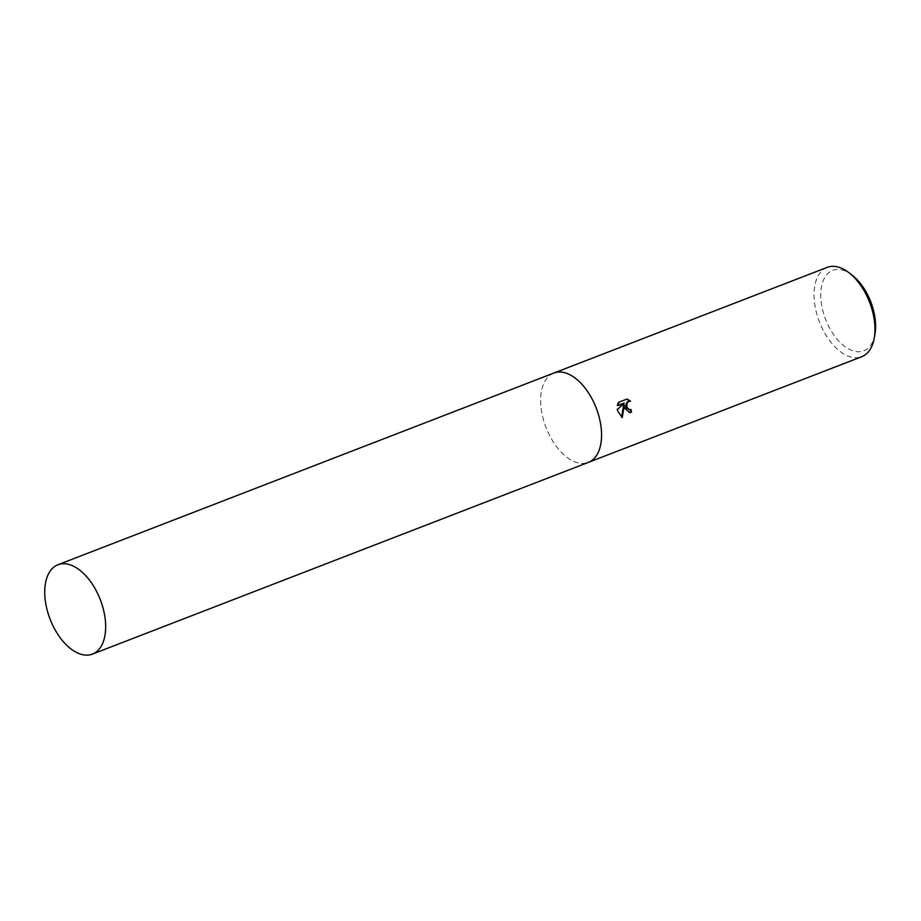 <?xml version="1.0" encoding="UTF-8"?>
<svg xmlns="http://www.w3.org/2000/svg" width="921" height="921" viewBox="0 0 921 921"><rect width="100%" height="100%" fill="white"/><g stroke="black" fill="none" stroke-linecap="round" stroke-linejoin="round"><path stroke-width="0.69" stroke-dasharray="4.61 3.45" d="M827.231 267.366A47.892 26.916 -111.1 0 0 816.167 311.517A47.892 26.916 -111.1 0 0 861.768 356.703M553.705 373.097A47.892 26.916 -111.1 0 0 542.78 417.213A47.892 26.916 -111.1 0 0 588.243 462.434M852.144 275.172A43.103 24.222 -111.1 0 0 822.695 310.147A43.103 24.222 -111.1 0 0 850.336 349.784A43.103 24.222 -111.1 0 0 874.95 334.162M630.344 409.695A46.695 26.249 -111.1 0 0 630.309 409.5L629.561 409.684M630.309 409.5L631.012 409.511M626.775 399.138L618.912 402.178M626.384 399L627.109 399.012M629.63 401.13L630.494 401.165M623.563 404.998L629.342 412.527M623.552 403.087L616.771 409.419L621.64 417.248M618.187 402.166L616.909 405.654L617.692 405.355M616.909 405.654L617.623 405.666M616.771 409.419L617.484 409.431M621.56 417.593L622.285 417.604M553.832 373.051A47.892 26.916 -111.1 0 0 542.78 417.213A47.892 26.916 -111.1 0 0 588.369 462.388M629.711 412.55L628.997 412.539"/><path stroke-width="1.38" d="M624.829 408.417L624.277 405.01L622.285 417.604L617.761 411.146L617.484 409.431L624.265 403.099L617.623 405.666L618.912 402.178L627.109 399.012L630.494 401.165L628.87 401.303L626.902 403.421L627.04 407.566L629.423 409.661L631.012 409.511A47.892 26.916 68.9 0 1 631.507 412.217L629.711 412.55L624.829 408.417M588.243 462.434A47.892 26.916 -111.1 0 0 588.369 462.388L861.768 356.703A47.892 26.916 -111.1 0 0 874.225 338.203A47.892 26.916 -111.1 0 0 872.832 312.541A47.892 26.916 -111.1 0 0 848.897 272.662A47.892 26.916 -111.1 0 0 827.231 267.366L553.832 373.051A47.892 26.916 -111.1 0 0 553.705 373.097M553.832 373.051A47.892 26.916 -111.1 0 1 599.433 418.238A47.892 26.916 -111.1 0 1 588.369 462.388A47.892 26.916 -111.1 0 0 599.433 418.238A47.892 26.916 -111.1 0 0 553.832 373.051L57.931 564.757A47.892 26.916 -111.1 0 0 46.867 608.919A47.892 26.916 -111.1 0 0 92.468 654.094A47.892 26.916 -111.1 0 0 103.532 609.944A47.892 26.916 -111.1 0 0 57.931 564.757M874.225 338.203L874.95 334.162A43.103 24.222 -111.1 0 0 873.684 311.068A43.103 24.222 -111.1 0 0 852.144 275.172L848.897 272.662M629.561 409.684L626.66 408.164L625.854 405.01L626.994 402.097L629.63 401.13M629.734 401.107L626.775 399.138M629.342 412.527L630.793 412.194A46.695 26.249 -111.1 0 0 630.344 409.695M630.793 412.194L631.507 412.217M621.64 417.248L623.563 404.998L624.277 405.01M617.692 405.355L624.265 403.099M629.918 409.718L629.204 409.707M629.976 401.107L629.262 401.096M588.369 462.388L92.468 654.094"/></g></svg>
